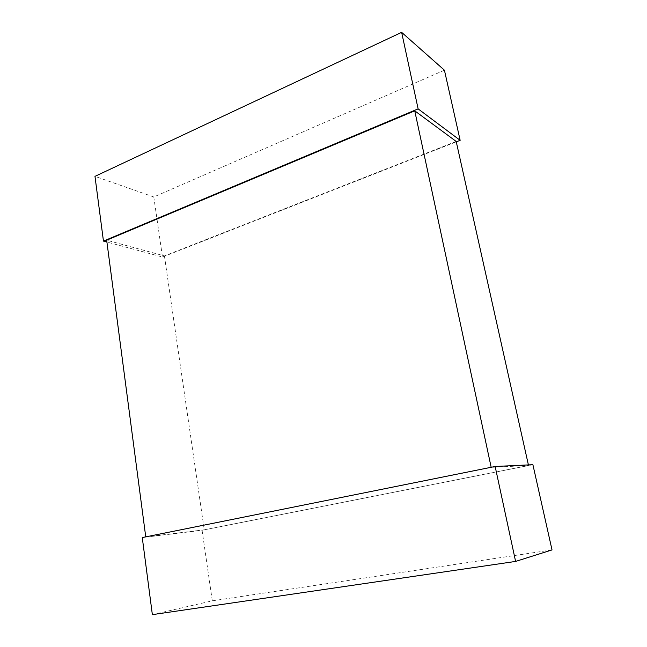 <?xml version="1.0" encoding="UTF-8"?>
<svg xmlns="http://www.w3.org/2000/svg" width="647" height="647" viewBox="0 0 647 647"><rect width="100%" height="100%" fill="white"/><g stroke="black" fill="none" stroke-linecap="round" stroke-linejoin="round"><path stroke-width="0.49" stroke-dasharray="3.23 2.43" d="M444.424 70.2L153.784 196.963L94.98 176.356M153.784 196.963L162.486 257.037L106.909 242.027M162.486 257.037L456.272 141.847M532.902 464.7L202.074 530.289L142.267 537.568M202.074 530.289L212.297 600.828L152.36 614.65M212.297 600.828L552.02 549.918M456.184 141.442L164.419 255.921L106.666 240.191M204.242 529.812L145.753 536.921L491.186 467.344L528.526 465.517L204.242 529.812L164.419 255.921M528.397 464.91L528.526 465.517"/><path stroke-width="0.97" d="M460.154 140.326L444.424 70.2L401.641 32.35L418.124 108.874L460.154 140.326L456.272 141.847M106.909 242.027L103.455 241.096L94.98 176.356L401.641 32.35M103.455 241.096L418.124 108.874M532.902 464.7L495.149 466.479L515.602 561.426L552.02 549.918L532.902 464.7M515.602 561.426L152.36 614.65L142.267 537.568L495.149 466.479M528.397 464.91L456.184 141.442L414.743 110.831L491.17 467.28M145.745 536.873L106.666 240.191L414.743 110.831"/></g></svg>
